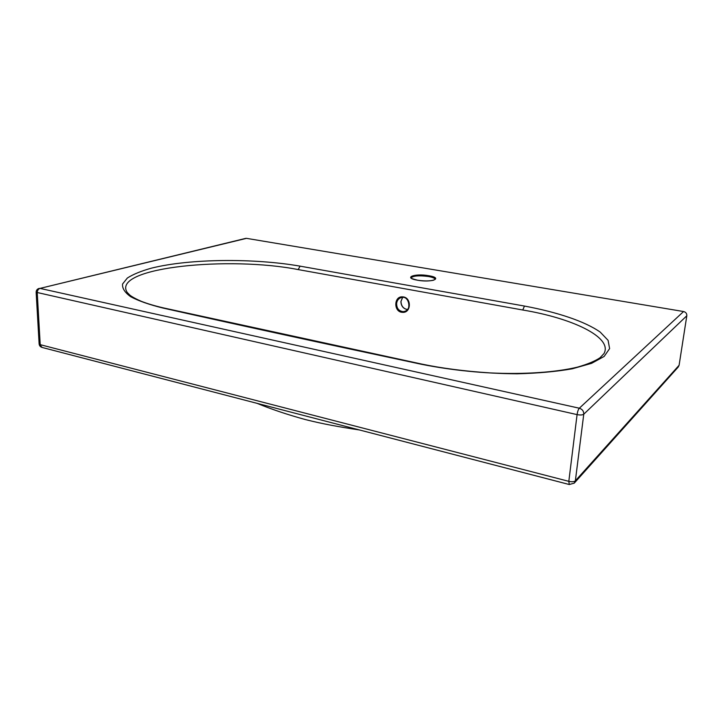 <?xml version="1.0" encoding="UTF-8"?>
<svg xmlns="http://www.w3.org/2000/svg" width="723" height="723" viewBox="0 0 723 723"><rect width="100%" height="100%" fill="white"/><g stroke="black" fill="none" stroke-linecap="round" stroke-linejoin="round"><path stroke-width="1.08" d="M402.214 297.433L400.723 297.749C398.409 298.716 397.054 300.578 396.638 303.335C396.593 308.378 398.816 311.152 403.307 311.649L405.106 311.27C407.392 310.257 408.748 308.405 409.173 305.702M403.371 296.918C411.514 298.003 411.224 312.408 403.082 312.381L401.617 312.273C393.71 311.116 393.981 296.837 401.907 296.828L403.371 296.918M603.949 353.646L604.392 352.779C611.667 336.918 572.273 318.219 522.765 310.004L298.192 269.589C229.67 256.023 113.737 267.13 126.67 291.541L127.311 292.562M683.569 311.532L246.507 238.346L40.009 288.396L579.313 408.215L683.569 311.532C685.838 312.137 686.922 313.547 686.814 315.77L679.096 365.287L678.21 367.058L574.505 482.865M245.54 238.418L246.507 238.346M403.307 311.649L403.082 312.381M402.322 297.433L401.907 296.828M435.138 279.412L435.138 279.412C434.993 278.265 432.752 277.289 428.396 276.493C418.852 275.3 413.104 275.77 411.134 277.876L411.134 277.876C410.004 278.012 412.146 278.798 417.551 280.208C423.832 281.148 429.091 281.166 433.348 280.262L435.138 279.412M428.739 275.716C443.615 278.057 432.119 282.892 417.487 280.217C402.594 277.731 414.686 273.122 428.739 275.716M407.483 309.552C403.317 308.793 401.12 306.109 400.904 301.518L402.612 297.433L400.985 301.437C401.22 306.055 403.389 308.748 407.501 309.534M162.955 308.043C149.218 304.645 138.454 300.867 130.682 296.71C124.781 292.472 122.079 288.242 122.567 284.003L127.356 278.021C133.149 274.306 141.211 271.008 151.559 268.125C190.022 258.518 254.424 258.147 300.081 266.145L524.464 306.055C557.072 312.146 584.871 321.301 600.226 332.11L608.097 340.352L609.616 348.594L604.157 356.43L591.613 363.326L572.3 368.793C556.213 371.622 537.804 373.285 517.081 373.8C484.021 373.565 452.074 370.375 421.22 364.238C322.006 343.154 235.915 324.419 162.955 308.043L163.985 308.025M686.814 315.77L583.759 414.216L575.363 480.822L679.096 365.287M245.73 238.373L40.009 288.396C38.211 289.055 37.289 290.556 37.244 292.878L40.208 344.663L568.82 481.337L577.081 414.613L36.15 292.273L39.132 343.958L42.178 347.465L569.2 484.5M568.82 481.337C571.911 481.997 574.089 481.825 575.363 480.822L574.261 483.136L569.281 484.518L568.82 481.337M583.759 414.216C582.476 415.074 580.253 415.21 577.081 414.613C577.541 411.559 578.283 409.426 579.313 408.215C582.34 409.191 583.822 411.197 583.759 414.216M421.952 364.121L421.22 364.238M522.765 310.004L524.464 306.055M300.081 266.145L298.192 269.589M405.621 311.035L405.106 311.27C411.514 310.23 409.146 296.014 402.277 297.442L400.723 297.749M604.003 353.547L600.036 357.768C594.893 361.184 587.356 364.311 577.415 367.148C555.788 372.354 524.03 374.568 489.796 372.896C464.582 371.233 441.925 368.296 421.825 364.094L163.796 307.98C154.966 305.946 147.465 303.723 141.31 301.31C132.671 297.596 129.625 294.993 129.779 295.047L127.275 292.508M359.512 429.977C338.427 426.778 323.226 424.058 305.449 419.584C287.664 414.704 271.523 409.29 257.045 403.335M39.132 343.958C39.349 345.757 40.361 346.923 42.178 347.465M39.214 288.378C37.207 288.965 36.186 290.266 36.15 292.273"/></g></svg>
